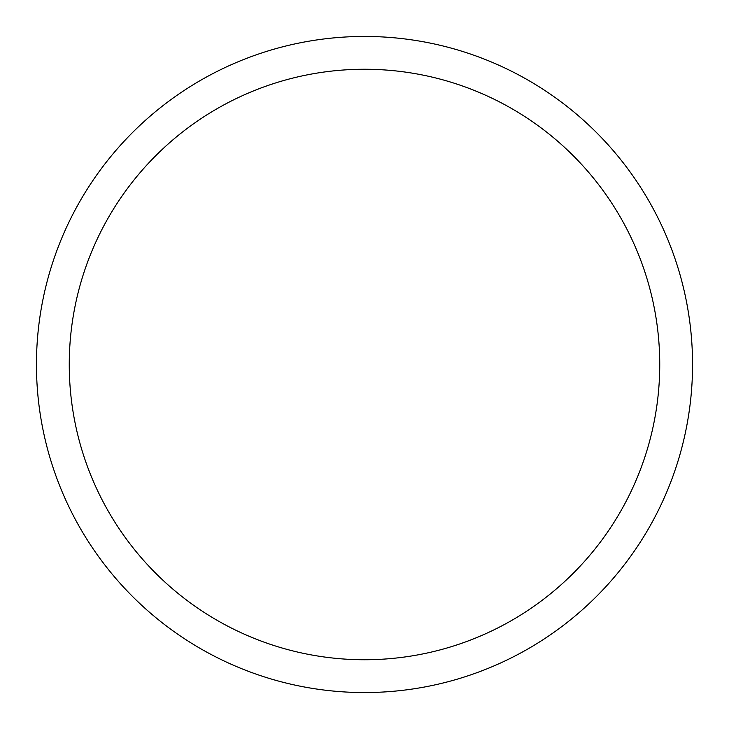 <?xml version="1.0" encoding="UTF-8"?>
<svg xmlns="http://www.w3.org/2000/svg" width="729" height="729" viewBox="0 0 729 729"><rect width="100%" height="100%" fill="white"/><g stroke="black" fill="none" stroke-linecap="round" stroke-linejoin="round"><path stroke-width="1.09" d="M364.5 692.55A328.05 328.05 0 0 0 692.55 364.5A328.05 328.05 0 0 0 364.5 36.45A328.05 328.05 0 0 0 36.45 364.5A328.05 328.05 0 0 0 364.5 692.55A328.05 328.05 0 0 0 692.55 364.5A328.05 328.05 0 0 0 364.5 36.45M364.5 659.745A295.245 295.245 0 0 0 659.745 364.5A295.245 295.245 0 0 0 364.5 69.255A295.245 295.245 0 0 0 69.255 364.5A295.245 295.245 0 0 0 364.5 659.745"/></g></svg>
